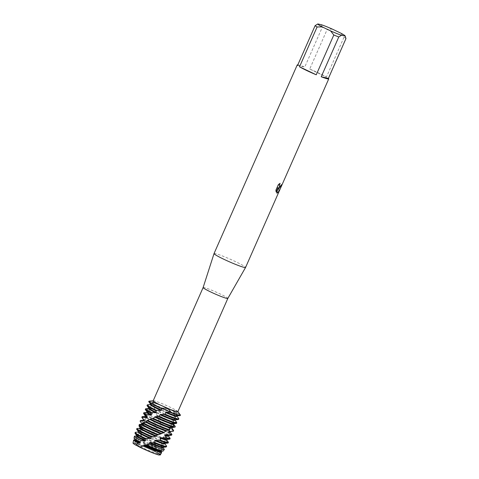 <?xml version="1.0" encoding="UTF-8"?>
<svg xmlns="http://www.w3.org/2000/svg" width="479" height="479" viewBox="0 0 479 479"><rect width="100%" height="100%" fill="white"/><g stroke="black" fill="none" stroke-linecap="round" stroke-linejoin="round"><path stroke-width="0.36" stroke-dasharray="2.4 1.8" d="M158.166 453.888A13.406 1.054 -156.2 0 1 144.209 448.44A13.406 1.054 -156.2 0 1 134.623 443.087A13.406 1.054 -156.2 0 1 134.892 443.003A13.406 1.054 -156.2 0 1 135.617 443.105A13.406 1.054 -156.2 0 1 148.502 448.063A13.406 1.054 -156.2 0 1 159.04 453.655A13.406 1.054 -156.2 0 1 159.16 453.906A13.406 1.054 -156.2 0 1 158.166 453.888A13.406 1.054 -156.2 0 1 144.209 448.44A13.406 1.054 -156.2 0 1 134.623 443.087A13.406 1.054 -156.2 0 1 134.892 443.003A13.406 1.054 -156.2 0 1 135.617 443.105A13.406 1.054 -156.2 0 1 148.502 448.063A13.406 1.054 -156.2 0 1 159.04 453.655A13.406 1.054 -156.2 0 1 159.16 453.906A13.406 1.054 -156.2 0 1 158.166 453.888M133.15 443.309A14.789 1.162 -156.2 0 1 140.06 445.111L144.939 447.069L140.006 445.057A14.825 1.162 23.8 0 0 134.168 443.111A14.825 1.162 23.8 0 0 133.372 442.997A14.825 1.162 23.8 0 0 133.132 443.291M139.491 446.59L139.706 447.081M175.925 413.622A13.406 1.054 -156.2 0 1 161.968 408.18A13.406 1.054 -156.2 0 1 152.382 402.821A13.406 1.054 -156.2 0 1 153.376 402.839A13.406 1.054 -156.2 0 1 167.333 408.288A13.406 1.054 -156.2 0 1 176.919 413.64A13.406 1.054 -156.2 0 1 175.925 413.622A13.406 1.054 -156.2 0 1 161.968 408.18A13.406 1.054 -156.2 0 1 152.382 402.821A13.406 1.054 -156.2 0 1 153.376 402.839A13.406 1.054 -156.2 0 1 167.333 408.288A13.406 1.054 -156.2 0 1 176.919 413.64A13.406 1.054 -156.2 0 1 175.925 413.622M203.132 287.538L203.132 287.538A13.496 1.06 -156.2 0 1 204.132 287.556A13.496 1.06 -156.2 0 1 218.184 293.034A13.496 1.06 -156.2 0 1 227.83 298.429L227.83 298.435M153.172 400.821A13.496 1.06 -156.2 0 1 153.346 400.737A13.496 1.06 -156.2 0 1 154.166 400.839A13.496 1.06 -156.2 0 1 167.393 405.941A13.496 1.06 -156.2 0 1 177.811 411.527A13.496 1.06 -156.2 0 1 177.865 411.712M214.041 253.553A17.232 1.353 -156.2 0 1 215.316 253.577A17.232 1.353 -156.2 0 1 233.255 260.57A17.232 1.353 -156.2 0 1 245.571 267.456M297.818 64.869A17.232 1.353 -156.2 0 1 298.495 64.988A17.232 1.353 -156.2 0 1 304.752 67.048L322.307 27.237A17.232 1.353 -156.2 0 1 327.277 29.225L309.715 69.036L326.439 77.035L344 37.218L340.767 33.135M163.171 447.733L163.183 446.865L166.009 446.554L166.327 445.805L163.704 442.806L163.722 442.081L166.608 441.602L166.56 440.848L163.417 437.692L163.303 436.92L165.86 436.237L165.662 435.429L162.315 432.286L162.106 431.483L164.171 430.549L163.86 429.699L160.633 426.711L160.357 425.891L161.818 424.663L158.639 421.101L158.345 420.287L159.136 418.748L156.627 415.574L156.459 412.946L154.909 410.275L153.627 404.438L152.597 402.33L152.532 401.977L153.466 402.671L148.987 401.198L153.466 402.683L152.526 401.977L153.519 400.917L151.454 400.935M144.909 447.081A14.789 1.162 -156.2 0 1 151.981 450.272A14.825 1.162 -156.2 0 1 160.076 454.775A14.825 1.162 -156.2 0 1 160.214 455.032L159.172 454.373L159.148 455.044L159.172 454.373L160.214 455.032A14.825 1.162 23.8 0 0 160.076 454.775A14.825 1.162 23.8 0 0 152.005 450.254A14.789 1.162 -156.2 0 1 160.166 455.044M281.742 184.744L281.754 184.72A17.172 1.347 -156.2 0 1 281.383 184.696L279.52 186.798M279.964 183.367L278.305 184.589L275.892 190.193M278.425 187.882L278.832 188.259M275.844 190.169L276.078 191.911M278.071 187.391L276.91 193.079M178.679 418.52L176.356 415.658L176.44 414.958L179.427 414.557L179.451 414.203L174.512 411.802L173.739 411.216L174.099 411.186A17.232 1.353 -156.2 0 0 152.532 401.977A17.232 1.353 -156.2 0 1 174.099 411.186L173.739 411.204L174.512 411.802L179.451 414.203L175.937 410.539L173.907 410.252L174.194 411.587A17.232 1.353 23.8 0 0 170.758 409.892A17.232 1.353 23.8 0 0 152.597 402.33M159.435 454.822L158.89 454.781L159.118 455.05M133.114 443.261A14.825 1.162 -156.2 0 1 133.372 442.997A14.825 1.162 -156.2 0 1 134.168 443.111A14.825 1.162 -156.2 0 1 140.006 445.057L140.066 445.111M152.005 450.254A14.825 1.162 23.8 0 0 144.939 447.069A14.825 1.162 -156.2 0 1 152.005 450.254M179.451 414.203A17.232 1.353 -156.2 0 1 180.344 414.952M332.354 29.117L327.277 29.225M309.715 69.036A17.232 1.353 -156.2 0 1 326.439 77.035M322.307 27.237L321.445 24.746M344 37.218A17.232 1.353 -156.2 0 1 345.976 38.554M297.555 65.467L304.752 67.048M137.192 438.686L139.072 440.321L139.227 441.039L138.132 441.117L139.91 444.979L144.975 447.039L140.401 433.657L140.628 431.842L139.257 428.807L140.67 428.13L140.754 427.525L139.359 425.364M139.91 444.979A14.885 1.168 23.8 0 0 134.132 443.057A14.885 1.168 23.8 0 0 133.024 443.051M133.833 439.979A15.532 1.221 -156.2 0 1 134.779 440.093A15.532 1.221 -156.2 0 1 138.132 441.117M153.729 405.3A14.586 1.144 -156.2 0 1 168.937 411.647A14.586 1.144 -156.2 0 1 174.206 414.335L175.53 417.155A17.232 1.353 23.8 0 0 169.027 413.82A17.232 1.353 23.8 0 0 154.16 407.431M153.861 406.653A17.232 1.353 -156.2 0 1 169.279 413.245A17.232 1.353 -156.2 0 1 175.386 416.359M153.639 404.611A14.586 1.144 -156.2 0 1 169.189 411.072A14.586 1.144 -156.2 0 1 174.099 413.563L174.206 414.335M147.502 404.815A17.232 1.353 -156.2 0 1 148.364 404.905L148.364 405.533A17.232 1.353 23.8 0 0 148.304 405.521A17.232 1.353 23.8 0 0 147.029 405.491M174.194 411.587L174.099 413.563M175.53 417.149L174.362 419.4L175.907 421.634L175.889 422.364A17.232 1.353 23.8 0 0 167.291 417.748A17.232 1.353 23.8 0 0 156.459 412.946L156.088 412.126A17.232 1.353 -156.2 0 1 167.548 417.173A17.232 1.353 -156.2 0 1 175.907 421.634M154.699 409.527A14.586 1.144 -156.2 0 1 167.458 415A14.586 1.144 -156.2 0 1 174.404 418.688M154.909 410.275A14.586 1.144 -156.2 0 1 167.207 415.574A14.586 1.144 -156.2 0 1 174.362 419.4M148.987 401.198L151.34 403.983L151.292 404.593L148.364 404.905L148.364 405.533L151.412 408.383L151.49 409.06L148.831 409.437L148.987 410.144A17.232 1.353 23.8 0 0 146.568 409.449A17.232 1.353 23.8 0 0 145.293 409.425M145.772 408.749A17.232 1.353 -156.2 0 1 146.819 408.874A17.232 1.353 -156.2 0 1 148.831 409.437M175.889 422.364L173.685 423.4L173.494 424.053A14.586 1.144 -156.2 0 0 173.476 424.029L173.655 424.268M156.352 414.784A14.586 1.144 -156.2 0 1 165.722 418.927A14.586 1.144 -156.2 0 1 173.685 423.4M156.627 415.574A14.586 1.144 -156.2 0 1 165.471 419.502A14.586 1.144 -156.2 0 1 173.476 424.029M158.735 417.892A17.232 1.353 -156.2 0 1 165.812 421.107A17.232 1.353 -156.2 0 1 175.266 426.442M148.987 410.138L152.316 413.215L152.508 413.952L150.298 414.473L150.58 415.245A17.232 1.353 23.8 0 0 144.838 413.377A17.232 1.353 23.8 0 0 143.562 413.353M144.035 412.676A17.232 1.353 -156.2 0 1 145.089 412.802A17.232 1.353 -156.2 0 1 150.298 414.473M175.069 427.1A17.232 1.353 23.8 0 0 165.56 421.676A17.232 1.353 23.8 0 0 159.136 418.748M158.345 420.287A14.586 1.144 -156.2 0 1 163.992 422.861A14.586 1.144 -156.2 0 1 172.057 427.585A14.586 1.144 -156.2 0 1 171.931 427.663M158.639 421.101A14.586 1.144 -156.2 0 1 163.74 423.43A14.586 1.144 -156.2 0 1 171.745 427.957A14.586 1.144 -156.2 0 1 171.805 428.154M161.441 423.795A17.232 1.353 -156.2 0 1 164.081 425.035A17.232 1.353 -156.2 0 1 173.536 430.381M150.58 415.245L153.867 418.406L154.13 419.191L152.502 419.933L152.867 420.754A17.232 1.353 23.8 0 0 143.101 417.305A17.232 1.353 23.8 0 0 141.826 417.281M142.305 416.604A17.232 1.353 -156.2 0 1 143.359 416.736A17.232 1.353 -156.2 0 1 152.502 419.933M173.356 431.184A17.232 1.353 23.8 0 0 163.83 425.609A17.232 1.353 23.8 0 0 161.818 424.663M160.357 425.891A14.586 1.144 -156.2 0 1 162.255 426.789A14.586 1.144 -156.2 0 1 170.326 431.513A14.586 1.144 -156.2 0 1 170.141 431.597M160.633 426.711A14.586 1.144 -156.2 0 1 162.004 427.364A14.586 1.144 -156.2 0 1 170.015 431.884A14.586 1.144 -156.2 0 1 170.075 432.088M163.86 429.699A17.232 1.353 -156.2 0 1 171.805 434.309M152.867 420.754L155.813 423.867L156.112 424.681L155.136 425.687L155.531 426.544A17.232 1.353 23.8 0 0 141.371 421.233A17.232 1.353 23.8 0 0 140.096 421.209A17.232 1.353 23.8 0 0 140.096 421.215M140.569 420.532A17.232 1.353 -156.2 0 1 141.622 420.664A17.232 1.353 -156.2 0 1 155.136 425.687M155.531 426.544L157.842 429.465L158.226 432.459A17.232 1.353 23.8 0 0 139.64 425.166A17.232 1.353 23.8 0 0 139.132 425.071M139.191 424.472A17.232 1.353 -156.2 0 1 139.892 424.592A17.232 1.353 -156.2 0 1 157.848 431.597M158.226 432.459L159.675 435.07L160.591 438.345A17.232 1.353 23.8 0 0 158.627 437.393A17.232 1.353 23.8 0 0 139.359 429.483M140.754 427.525A14.586 1.144 -156.2 0 1 158.794 434.645A14.586 1.144 -156.2 0 1 159.675 435.07M140.67 428.13A14.586 1.144 -156.2 0 1 158.537 435.219A14.586 1.144 -156.2 0 1 159.902 435.878M139.257 428.807A17.232 1.353 -156.2 0 1 158.884 436.818A17.232 1.353 -156.2 0 1 160.279 437.495M160.591 438.345L161.154 441.554L162.237 444.165A17.034 1.335 23.8 0 0 156.783 441.41A17.034 1.335 23.8 0 0 140.748 434.603M161.148 441.333A14.586 1.144 -156.2 0 0 156.807 439.147A14.586 1.144 -156.2 0 0 140.688 432.507L140.628 431.842A14.586 1.144 -156.2 0 1 157.058 438.572A14.586 1.144 -156.2 0 1 161.01 440.548M140.401 433.657A17.202 1.347 -156.2 0 1 157.148 440.734A17.202 1.347 -156.2 0 1 162.082 443.207M162.237 444.165L161.609 445.775L162.441 447.883L162.225 449.991A15.963 1.251 23.8 0 0 154.412 445.817A15.963 1.251 23.8 0 0 143.077 440.848M141.395 436.603A14.586 1.144 -156.2 0 1 155.328 442.506A14.586 1.144 -156.2 0 1 161.609 445.775M141.574 437.327A14.586 1.144 -156.2 0 1 155.076 443.075A14.586 1.144 -156.2 0 1 161.621 446.512M142.203 438.447L142.215 438.483A16.37 1.281 -156.2 0 1 155.304 444.153A16.37 1.281 -156.2 0 1 162.441 447.883M136.623 429.082L138.808 431.435L138.694 432.022L135.719 432.321L135.797 433.106L138.479 435.651L138.509 436.303L136.491 436.495L137.186 438.686A15.963 1.251 23.8 0 0 135.21 438.129A15.963 1.251 23.8 0 0 134.024 438.123M134.617 436.147A16.37 1.281 -156.2 0 1 135.617 436.273A16.37 1.281 -156.2 0 1 136.491 436.495M162.225 449.991L161.285 450.649L161.369 451.643M142.856 441.74A14.586 1.144 -156.2 0 1 153.591 446.434A14.586 1.144 -156.2 0 1 161.285 450.649M143.113 442.512A14.586 1.144 -156.2 0 1 153.34 447.003A14.586 1.144 -156.2 0 1 161.154 451.326M143.928 443.344A15.532 1.221 -156.2 0 1 153.466 447.578A15.532 1.221 -156.2 0 1 161.692 452.104M160.279 455.014A14.885 1.168 23.8 0 0 152.041 450.23A14.885 1.168 23.8 0 0 144.975 447.039M175.296 420.251L175.5 419.58L178.541 419.263L178.745 418.604M161.555 452.493L161.357 452.99M161.477 451.242A14.586 1.144 -156.2 0 0 161.603 451.212L163.117 451.068M139.892 427.34L139.904 428.214M135.03 439.578A14.586 1.144 -156.2 0 1 134.97 439.381A14.586 1.144 -156.2 0 1 139.072 440.321M136.449 436.028A14.586 1.144 -156.2 0 1 136.635 435.938A14.586 1.144 -156.2 0 1 138.509 436.303M163.183 446.865A14.586 1.144 -156.2 0 1 163.393 447.23A14.586 1.144 -156.2 0 1 163.207 447.314M136.76 435.651A14.586 1.144 -156.2 0 1 136.701 435.453A14.586 1.144 -156.2 0 1 138.479 435.651M166.195 446.949A17.034 1.335 23.8 0 0 166.009 446.554M135.797 433.106A17.034 1.335 23.8 0 0 135.024 433.196M135.401 432.315A17.202 1.347 -156.2 0 1 135.719 432.321M163.704 442.806A14.586 1.144 -156.2 0 1 164.812 443.674A14.586 1.144 -156.2 0 1 164.878 443.871M138.18 432.1A14.586 1.144 -156.2 0 1 138.371 432.01A14.586 1.144 -156.2 0 1 138.694 432.022M163.722 442.081A14.586 1.144 -156.2 0 1 165.129 443.297A14.586 1.144 -156.2 0 1 164.938 443.386M138.497 431.723A14.586 1.144 -156.2 0 1 138.431 431.525A14.586 1.144 -156.2 0 1 138.808 431.435M168.159 442.973A17.232 1.353 23.8 0 0 166.608 441.602M166.56 440.848A17.232 1.353 -156.2 0 1 168.339 442.165M163.417 437.692A14.586 1.144 -156.2 0 1 166.548 439.746A14.586 1.144 -156.2 0 1 166.608 439.944M163.303 436.92A14.586 1.144 -156.2 0 1 166.86 439.369A14.586 1.144 -156.2 0 1 166.674 439.459M169.889 439.045A17.232 1.353 23.8 0 0 165.86 436.237M165.662 435.429A17.232 1.353 -156.2 0 1 170.069 438.237M141.658 424.22A14.586 1.144 -156.2 0 1 141.832 424.154A14.586 1.144 -156.2 0 1 158.13 430.286M162.315 432.286A14.586 1.144 -156.2 0 1 168.279 435.818A14.586 1.144 -156.2 0 1 168.339 436.016M141.892 423.687L141.898 423.67A14.586 1.144 -156.2 0 1 141.898 423.67A14.586 1.144 -156.2 0 1 157.842 429.465M162.106 431.483A14.586 1.144 -156.2 0 1 168.596 435.441A14.586 1.144 -156.2 0 1 168.404 435.531M171.626 435.118A17.232 1.353 23.8 0 0 164.171 430.549M143.377 420.311A14.586 1.144 -156.2 0 1 143.568 420.221A14.586 1.144 -156.2 0 1 156.112 424.681M143.694 419.933A14.586 1.144 -156.2 0 1 143.634 419.736A14.586 1.144 -156.2 0 1 155.813 423.867M145.113 416.383A14.586 1.144 -156.2 0 1 145.299 416.293A14.586 1.144 -156.2 0 1 154.13 419.191M145.424 416.006A14.586 1.144 -156.2 0 1 145.365 415.808A14.586 1.144 -156.2 0 1 153.867 418.412M146.843 412.455A14.586 1.144 -156.2 0 1 147.035 412.365A14.586 1.144 -156.2 0 1 152.508 413.952M147.161 412.078A14.586 1.144 -156.2 0 1 147.101 411.88A14.586 1.144 -156.2 0 1 152.316 413.215M148.58 408.527A14.586 1.144 -156.2 0 1 148.765 408.437A14.586 1.144 -156.2 0 1 151.49 409.06M148.891 408.15A14.586 1.144 -156.2 0 1 148.831 407.952A14.586 1.144 -156.2 0 1 151.412 408.383M180.29 415.473A17.232 1.353 23.8 0 0 179.427 414.557M150.628 404.222A14.586 1.144 -156.2 0 1 150.562 404.025A14.586 1.144 -156.2 0 1 151.34 403.983M176.44 414.958A14.586 1.144 -156.2 0 1 177.26 415.796A14.586 1.144 -156.2 0 1 177.068 415.886M150.31 404.593A14.586 1.144 -156.2 0 1 150.496 404.51A14.586 1.144 -156.2 0 1 151.292 404.593M176.356 415.652A14.586 1.144 -156.2 0 1 176.943 416.173A14.586 1.144 -156.2 0 1 177.002 416.371M134.713 439.956A14.586 1.144 -156.2 0 1 134.904 439.866A14.586 1.144 -156.2 0 1 139.227 441.039M134.892 443.003L133.372 442.997L134.892 443.003M134.623 443.087L152.382 402.821L134.623 443.087M173.739 411.204L173.907 410.252M153.466 402.683L153.675 401.103M161.154 441.554C161.926 447.925 161.884 449.242 159.172 454.373L158.89 454.781M159.16 453.906L176.919 413.64L159.16 453.906M159.04 453.655L160.076 454.775L159.04 453.655M173.739 411.216L174.063 413.353M174.212 414.371C176.176 420.287 170.087 429.346 166.578 430.585M157.202 435.028L158.842 434.429M162.177 433.022L165.435 431.31M153.466 402.671L153.627 404.438M157.842 431.585L158.333 432.717M159.83 436.62L160.782 439.866M156.238 412.461L156.052 412.042M154.669 408.473L153.831 405.617M153.292 418.239L152.017 418.694M149.017 419.939L146.197 421.472M145.418 421.999C142.395 424.915 140.652 425.124 140.67 432.292M141.365 435.89L140.694 432.537"/><path stroke-width="0.72" d="M139.706 447.081L135.826 445.105A14.825 1.162 -156.2 0 1 133.132 443.291A14.825 1.162 23.8 0 0 135.826 445.105L139.491 446.59M139.658 447.129A14.789 1.162 -156.2 0 0 141.275 447.913A14.789 1.162 -156.2 0 0 159.118 455.05L161.639 452.703A15.532 1.221 -156.2 0 1 160.908 452.583A15.532 1.221 -156.2 0 1 143.706 445.799L139.7 447.129A14.825 1.162 23.8 0 0 141.275 447.889A14.825 1.162 23.8 0 0 159.106 455.032A14.825 1.162 23.8 0 0 159.154 455.044A14.825 1.162 -156.2 0 1 159.106 455.032A14.825 1.162 -156.2 0 1 141.275 447.889A14.825 1.162 -156.2 0 1 139.7 447.129L135.779 445.051L137.964 442.973A15.532 1.221 -156.2 0 1 133.623 440.093A15.532 1.221 -156.2 0 1 133.833 439.979L134.749 439.884M227.83 298.429A13.496 1.06 -156.2 0 1 227.824 298.435A13.496 1.06 -156.2 0 1 226.83 298.411A13.496 1.06 -156.2 0 1 212.832 292.95A13.496 1.06 -156.2 0 1 203.132 287.544A13.496 1.06 -156.2 0 1 203.132 287.538L214.041 253.559A17.232 1.353 -156.2 0 1 214.041 253.553L297.219 64.964A17.232 1.353 -156.2 0 1 297.818 64.869M214.041 253.559A17.232 1.353 -156.2 0 0 226.423 260.462A17.232 1.353 -156.2 0 0 244.296 267.432A17.232 1.353 -156.2 0 0 245.565 267.468A17.232 1.353 -156.2 0 1 245.565 267.468L227.824 298.435L177.865 411.712A13.496 1.06 -156.2 0 1 176.871 411.695A13.496 1.06 -156.2 0 1 162.818 406.21A13.496 1.06 -156.2 0 1 153.172 400.821L203.132 287.538M279.185 188.325L278.473 187.906L279.113 191.187L277.06 193.139L276.718 192.947L278.119 187.415L276.126 191.935L275.892 190.193L278.353 184.613L280.083 183.307L279.155 185.978L279.844 186.828L281.436 184.72A17.232 1.353 23.8 0 0 281.802 184.744L279.185 188.325M338.779 36.967L341.491 35.266L345.108 36.063L345.976 38.554L328.414 78.364A17.232 1.353 -156.2 0 1 328.75 78.867A17.232 1.353 -156.2 0 1 327.474 78.843A17.232 1.353 -156.2 0 1 321.217 76.778L338.779 36.967A17.232 1.353 -156.2 0 1 333.815 34.979L316.254 74.79A17.232 1.353 -156.2 0 1 299.531 66.797L317.092 26.98A17.232 1.353 -156.2 0 1 315.116 25.65L297.555 65.467A17.232 1.353 -156.2 0 1 297.219 64.964M153.196 400.755L148.987 401.198A17.232 1.353 -156.2 0 0 161.974 408.515C166.309 407.521 169.273 408.785 170.871 412.311L161.974 408.515L166.62 410.264L170.871 412.311L170.482 412.491A17.232 1.353 23.8 0 0 179.014 415.443A17.232 1.353 23.8 0 0 180.068 415.574A17.232 1.353 23.8 0 0 180.29 415.473L180.415 415.185A17.232 1.353 -156.2 0 1 179.14 415.161A17.232 1.353 -156.2 0 1 170.871 412.311A17.232 1.353 -156.2 0 0 179.14 415.161A17.232 1.353 -156.2 0 0 180.344 414.952L177.895 411.647M161.357 452.99L160.279 455.014L159.435 454.822M276.91 193.079L279.065 191.157L278.473 187.906M278.832 188.259L281.742 184.744M279.491 186.786L279.167 185.145L279.964 183.367M276.102 191.857L278.119 187.415M135.856 445.147A14.789 1.162 -156.2 0 1 133.162 443.326A14.789 1.162 -156.2 0 1 133.15 443.309L133.132 443.291A14.825 1.162 -156.2 0 1 133.114 443.261M345.108 36.063A14.933 1.174 -156.2 0 0 345.125 35.931A14.933 1.174 -156.2 0 0 340.767 33.135L332.354 29.117A14.933 1.174 -156.2 0 0 321.445 24.746L317.828 23.95L315.116 25.65M317.092 26.98L322.175 26.872A14.933 1.174 -156.2 0 1 317.828 23.95M322.175 26.872L330.582 30.896L333.815 34.979M341.491 35.266A14.933 1.174 -156.2 0 1 330.582 30.896M316.254 74.79L299.531 66.797M328.414 78.364L321.217 76.778M133.623 440.093L133.024 443.051A14.885 1.168 23.8 0 0 133.096 443.237A14.885 1.168 23.8 0 0 135.779 445.051M156.525 410.365L160.89 410.491A14.586 1.144 -156.2 0 1 158.381 409.317A14.586 1.144 -156.2 0 1 150.31 404.593L150.532 404.096M160.89 410.491L161.657 410.156A14.586 1.144 -156.2 0 1 158.633 408.749A14.586 1.144 -156.2 0 1 150.628 404.222L148.831 401.797A17.232 1.353 23.8 0 0 158.292 407.144A17.232 1.353 23.8 0 0 161.549 408.665L161.974 408.515A17.232 1.353 -156.2 0 1 148.885 401.276A17.232 1.353 -156.2 0 1 148.987 401.198M177.535 418.802A17.232 1.353 -156.2 0 1 165.387 414.359L164.483 414.652A17.232 1.353 23.8 0 0 177.284 419.376A17.232 1.353 23.8 0 0 178.332 419.502A17.232 1.353 23.8 0 0 178.553 419.4L178.811 418.826A17.232 1.353 -156.2 0 1 177.535 418.802M147.281 404.923L147.029 405.491A17.232 1.353 23.8 0 0 147.101 405.725A17.232 1.353 23.8 0 0 155.675 410.647L156.531 410.365A17.232 1.353 -156.2 0 1 147.281 404.923A17.232 1.353 -156.2 0 1 147.502 404.815L150.34 404.521M161.657 410.156L161.549 408.665M176.811 422.861A17.232 1.353 -156.2 0 1 175.799 422.729A17.232 1.353 -156.2 0 1 159.196 416.341L158.298 416.622A17.232 1.353 23.8 0 0 175.548 423.304A17.232 1.353 23.8 0 0 176.428 423.436L176.811 422.861L175.296 420.251M145.55 408.85L145.293 409.425A17.232 1.353 23.8 0 0 145.365 409.659A17.232 1.353 23.8 0 0 150.292 412.742L151.035 412.419A17.232 1.353 -156.2 0 1 145.55 408.85A17.232 1.353 -156.2 0 1 145.772 408.749L148.61 408.455M158.286 434.657L161.004 433.872L164.135 432.375L166.578 430.585L169.35 429.705L170.458 427.436L173.081 427.052L173.643 426.555L173.123 424.316A14.586 1.144 -156.2 0 1 154.915 417.179A14.586 1.144 -156.2 0 1 154.579 417.017L153.759 418.047L150.358 419.011L146.921 420.652L145.418 421.999L142.365 423.017L142.604 424.418L142.185 424.873L139.323 425.364L138.886 425.801L140.227 427.795A14.586 1.144 -156.2 0 0 148.233 432.321A14.586 1.144 -156.2 0 0 156.483 436.004L157.202 435.028L158.286 434.657A17.232 1.353 -156.2 0 1 148.143 430.148A17.232 1.353 -156.2 0 1 139.323 425.364M173.123 424.316L173.5 423.747A14.586 1.144 -156.2 0 1 155.334 416.688L154.579 417.017L155.334 416.688M173.685 423.4L173.494 424.053L175.266 426.442L175.069 427.1L171.913 427.663L171.566 428.25L173.368 430.717L172.991 431.298A17.232 1.353 23.8 0 0 173.135 431.292A17.232 1.353 23.8 0 0 173.356 431.184L173.608 430.615A17.232 1.353 -156.2 0 1 173.368 430.717M173.643 426.555A17.232 1.353 -156.2 0 1 153.346 418.359A17.232 1.353 -156.2 0 1 153.172 418.275M143.814 412.778L143.562 413.353A17.232 1.353 23.8 0 0 143.634 413.587A17.232 1.353 23.8 0 0 145.76 415.119L146.358 414.748A17.232 1.353 -156.2 0 1 143.814 412.778A17.232 1.353 -156.2 0 1 144.035 412.676L146.879 412.383M170.458 427.436A14.586 1.144 -156.2 0 1 153.436 420.532A14.586 1.144 -156.2 0 1 150.358 419.011M152.328 418.568A17.232 1.353 23.8 0 0 153.088 418.933A17.232 1.353 23.8 0 0 173.081 427.052M169.931 427.933A14.586 1.144 -156.2 0 1 153.178 421.107A14.586 1.144 -156.2 0 1 149.682 419.37M172.033 427.651L171.805 428.154A14.586 1.144 -156.2 0 1 171.566 428.25M169.35 429.705A17.232 1.353 -156.2 0 1 151.609 422.286A17.232 1.353 -156.2 0 1 147.664 420.328M171.841 428.082L173.536 430.381A17.232 1.353 -156.2 0 1 173.608 430.615M142.083 416.706L141.826 417.281A17.232 1.353 23.8 0 0 141.904 417.514A17.232 1.353 23.8 0 0 142.317 417.916L142.748 417.478A17.232 1.353 -156.2 0 1 142.083 416.706A17.232 1.353 -156.2 0 1 142.305 416.604L145.143 416.311M166.482 430.663A14.586 1.144 -156.2 0 1 151.699 424.46A14.586 1.144 -156.2 0 1 146.041 421.556M146.921 420.652A17.232 1.353 23.8 0 0 151.358 422.861A17.232 1.353 23.8 0 0 168.644 430.124M172.991 431.298L169.087 431.453L168.59 431.968L170.237 434.429L169.68 434.926A17.232 1.353 23.8 0 0 170.35 435.088A17.232 1.353 23.8 0 0 171.404 435.219A17.232 1.353 23.8 0 0 171.626 435.118L171.877 434.543A17.232 1.353 -156.2 0 1 170.602 434.519A17.232 1.353 -156.2 0 1 170.237 434.429M173.135 431.292L170.141 431.597A14.586 1.144 -156.2 0 1 169.087 431.453M165.83 431.1A14.586 1.144 -156.2 0 1 151.448 425.035A14.586 1.144 -156.2 0 1 145.484 421.951M170.296 431.585L170.075 432.088A14.586 1.144 -156.2 0 1 168.59 431.968M164.135 432.375A17.232 1.353 -156.2 0 1 149.879 426.214A17.232 1.353 -156.2 0 1 142.97 422.652M170.105 432.016L171.805 434.309A17.232 1.353 -156.2 0 1 171.877 434.543M139.359 425.364L139.191 424.472L141.658 424.22L141.892 423.687L140.096 421.215L140.341 420.7A17.232 1.353 -156.2 0 1 140.347 420.634A17.232 1.353 -156.2 0 1 140.569 420.532L143.413 420.239M161.746 433.489A14.586 1.144 -156.2 0 1 149.969 428.394A14.586 1.144 -156.2 0 1 142.604 424.418M142.365 423.017A17.232 1.353 23.8 0 0 149.628 426.789A17.232 1.353 23.8 0 0 163.315 432.729M161.004 433.872A14.586 1.144 -156.2 0 1 149.717 428.962A14.586 1.144 -156.2 0 1 142.185 424.873M168.871 438.447A17.232 1.353 -156.2 0 1 165.974 437.596L165.267 438.016A17.232 1.353 23.8 0 0 168.614 439.021A17.232 1.353 23.8 0 0 169.668 439.147A17.232 1.353 23.8 0 0 169.889 439.045L170.147 438.471A17.232 1.353 -156.2 0 1 168.871 438.447M138.886 425.801A17.232 1.353 23.8 0 0 147.891 430.717A17.232 1.353 23.8 0 0 157.393 434.968M152.124 436.692L155.693 436.351A14.586 1.144 -156.2 0 1 147.981 432.896A14.586 1.144 -156.2 0 1 139.904 428.214L136.874 428.567L136.623 429.082A17.232 1.353 23.8 0 0 136.701 429.304A17.232 1.353 23.8 0 0 146.161 434.645A17.232 1.353 23.8 0 0 151.214 436.98L152.124 436.692A17.232 1.353 -156.2 0 1 146.412 434.076A17.232 1.353 -156.2 0 1 136.874 428.567M155.693 436.351L156.483 436.004M167.135 442.374A17.232 1.353 -156.2 0 1 160.788 440.279L159.968 440.632A17.232 1.353 23.8 0 0 166.884 442.949A17.232 1.353 23.8 0 0 167.937 443.075A17.232 1.353 23.8 0 0 168.159 442.973L168.41 442.398A17.232 1.353 -156.2 0 1 167.135 442.374M141.568 440.626A16.37 1.281 -156.2 0 1 134.401 436.267L134.024 438.123A15.963 1.251 23.8 0 0 134.096 438.321A15.963 1.251 23.8 0 0 139.706 441.722L141.568 440.626L144.796 440.884L145.562 440.554L145.089 438.998L146.035 438.626L150.993 438.315A14.586 1.144 -156.2 0 1 146.502 436.249A14.586 1.144 -156.2 0 1 138.497 431.723L136.701 429.304M150.993 438.315L151.214 436.98M150.19 438.644A14.586 1.144 -156.2 0 1 146.251 436.824A14.586 1.144 -156.2 0 1 138.18 432.1L138.401 431.597M146.035 438.626A17.202 1.347 -156.2 0 1 144.694 437.992A17.202 1.347 -156.2 0 1 135.174 432.441A17.202 1.347 -156.2 0 1 135.401 432.315L138.215 432.028M165.387 446.278A17.202 1.347 -156.2 0 1 154.957 442.554L153.819 442.883A17.034 1.335 23.8 0 0 164.944 446.901A17.034 1.335 23.8 0 0 165.985 447.027A17.034 1.335 23.8 0 0 166.195 446.949L166.65 446.326A17.202 1.347 -156.2 0 1 165.387 446.278M145.562 440.554A14.586 1.144 -156.2 0 1 144.772 440.177A14.586 1.144 -156.2 0 1 136.76 435.651L135.102 433.405A17.034 1.335 23.8 0 0 144.454 438.692A17.034 1.335 23.8 0 0 145.089 438.998M144.796 440.884A14.586 1.144 -156.2 0 1 144.514 440.752A14.586 1.144 -156.2 0 1 136.449 436.028L136.671 435.525M134.401 436.267A16.37 1.281 -156.2 0 1 134.617 436.147L136.479 435.956M164.363 449.446A16.37 1.281 -156.2 0 1 164.345 449.476A16.37 1.281 -156.2 0 1 163.147 449.434A16.37 1.281 -156.2 0 1 149.208 444.177L146.49 444.961A15.963 1.251 23.8 0 0 162.058 450.967A15.963 1.251 23.8 0 0 163.034 451.086A15.963 1.251 23.8 0 0 163.117 451.068L164.363 449.446L163.171 447.733M161.369 451.643L161.555 452.493M139.766 447.129A14.885 1.168 23.8 0 0 141.263 447.853A14.885 1.168 23.8 0 0 159.172 455.026A14.885 1.168 23.8 0 0 159.202 455.032M169.68 434.926L165.291 434.776L164.668 435.225L165.974 437.596M165.267 438.016L160.699 437.68L159.974 438.075L160.788 440.279M159.968 440.632L155.525 440.249L154.741 440.602L154.957 442.554M153.819 442.883L150.059 442.596L149.25 442.925L149.208 444.177M146.49 444.961L144.592 444.835L143.808 445.165L143.706 445.799M137.964 442.973L139.796 443.207L140.491 442.853L139.706 441.722M173.5 423.747L176.428 423.436M178.811 418.826A17.232 1.353 -156.2 0 0 178.745 418.604L178.679 418.52M161.639 452.703L161.279 451.811L161.603 451.212M170.482 412.491L166.291 412.179L165.483 412.521L165.387 414.359M164.483 414.652L160.722 414.443L159.926 414.772L159.196 416.341M158.298 416.622L155.34 416.682M140.173 427.699L139.904 428.214M140.341 420.7L143.712 420.784L144.101 420.317L142.317 417.916M142.748 417.478L146.802 417.778L147.334 417.371L145.76 415.119M146.358 414.748L150.831 415.131L151.484 414.772L150.292 412.742M151.035 412.425L155.591 412.742L156.334 412.407L155.675 410.647M161.279 451.811A14.586 1.144 -156.2 0 1 143.808 445.165M163.034 451.086L161.477 451.242A14.586 1.144 -156.2 0 1 144.586 444.841M140.491 442.853A14.586 1.144 -156.2 0 1 135.03 439.578L134.096 438.321M163.363 447.302L163.141 447.799A14.586 1.144 -156.2 0 1 149.25 442.925M165.985 447.027L163.207 447.314A14.586 1.144 -156.2 0 1 150.059 442.596M135.174 432.441L135.024 433.196A17.034 1.335 23.8 0 0 135.102 433.405M164.908 443.799L166.584 446.069A17.202 1.347 -156.2 0 1 166.65 446.326M165.099 443.368L164.878 443.871A14.586 1.144 -156.2 0 1 154.741 440.602M167.937 443.075L164.938 443.386A14.586 1.144 -156.2 0 1 155.525 440.249M166.638 439.872L168.339 442.165A17.232 1.353 -156.2 0 1 168.41 442.398M166.83 439.441L166.608 439.944A14.586 1.144 -156.2 0 1 159.974 438.075M169.668 439.147L166.674 439.459A14.586 1.144 -156.2 0 1 160.699 437.68M168.374 435.944L170.069 438.237A17.232 1.353 -156.2 0 1 170.147 438.471M168.56 435.513L168.339 436.016A14.586 1.144 -156.2 0 1 164.668 435.225M171.404 435.219L168.404 435.531A14.586 1.144 -156.2 0 1 165.291 434.776M143.712 420.784A14.586 1.144 -156.2 0 1 143.377 420.311L143.598 419.808M144.101 420.317A14.586 1.144 -156.2 0 1 143.694 419.933L141.904 417.514M146.802 417.778A14.586 1.144 -156.2 0 1 145.113 416.383L145.335 415.88M147.334 417.371A14.586 1.144 -156.2 0 1 145.424 416.006L143.634 413.587M150.831 415.131A14.586 1.144 -156.2 0 1 146.843 412.455L147.065 411.952M151.484 414.772A14.586 1.144 -156.2 0 1 147.161 412.078L145.365 409.659M179.451 414.203A17.232 1.353 -156.2 0 1 180.415 415.185M155.591 412.742A14.586 1.144 -156.2 0 1 148.58 408.527L148.801 408.024M175.494 419.796L175.272 420.299A14.586 1.144 -156.2 0 1 159.926 414.772M156.334 412.407A14.586 1.144 -156.2 0 1 148.891 408.15L147.101 405.725M178.332 419.502L175.338 419.814A14.586 1.144 -156.2 0 1 160.722 414.443M148.885 401.276L148.759 401.564A17.232 1.353 23.8 0 0 148.831 401.797M180.068 415.574L177.068 415.886A14.586 1.144 -156.2 0 1 166.291 412.179M177.224 415.868L177.002 416.371A14.586 1.144 -156.2 0 1 165.483 412.521M139.796 443.207A14.586 1.144 -156.2 0 1 134.713 439.956L134.934 439.453M345.125 35.931L345.485 36.841M245.571 267.456L328.75 78.867M140.096 421.209L140.347 420.634M141.682 424.166L140.581 424.28M177.038 416.299L178.685 418.52"/></g></svg>
